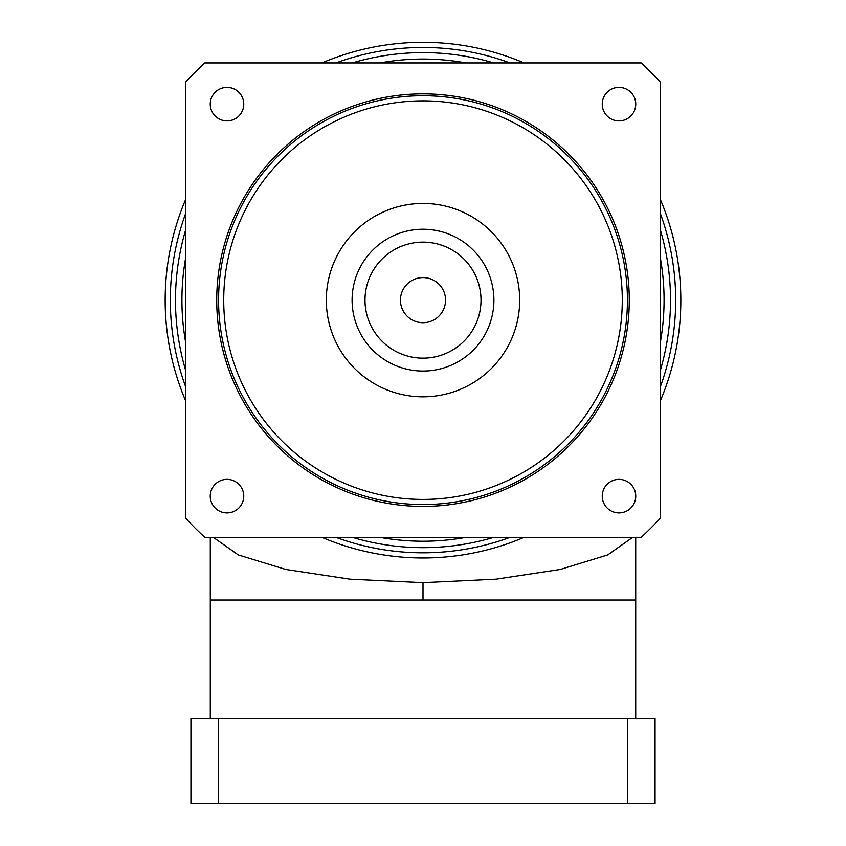 <?xml version="1.0" encoding="UTF-8"?>
<svg xmlns="http://www.w3.org/2000/svg" width="846" height="846" viewBox="0 0 846 846"><rect width="100%" height="100%" fill="white"/><g stroke="black" fill="none" stroke-linecap="round" stroke-linejoin="round"><path stroke-width="1.27" d="M629.276 300.14A206.276 206.276 0 0 0 423 93.864A206.276 206.276 0 0 0 216.724 300.14A206.276 206.276 0 0 0 423 506.416A206.276 206.276 0 0 0 629.276 300.14M326.313 300.14A96.687 96.687 0 0 0 423 396.827A96.687 96.687 0 0 0 519.687 300.14A96.687 96.687 0 0 0 423 203.452A96.687 96.687 0 0 0 326.313 300.14M352.095 300.14A70.905 70.905 0 0 0 423 371.045A70.905 70.905 0 0 0 493.905 300.14A70.905 70.905 0 0 0 423 229.234A70.905 70.905 0 0 0 352.095 300.14M405.171 231.508L403.056 232.1M403.119 232.079L405.107 231.529M408.417 230.746L412.742 229.985M417.734 229.425L428.298 229.435M433.289 229.985L437.583 230.746M437.678 230.768L442.881 232.079M442.934 232.09L440.935 231.54M423.127 229.234L421.509 229.245M420.113 229.287L417.861 229.425M412.859 229.964L412.309 230.049M408.512 230.725L406.725 231.127M481.014 300.14A58.014 58.014 0 0 0 423 242.125A58.014 58.014 0 0 0 364.986 300.14A58.014 58.014 0 0 0 423 358.154A58.014 58.014 0 0 0 481.014 300.14M400.444 300.14A22.556 22.556 0 0 1 423 277.583A22.556 22.556 0 0 1 445.556 300.14A22.556 22.556 0 0 1 423 322.696A22.556 22.556 0 0 1 400.444 300.14M185.792 518.334A322.294 322.294 0 0 0 204.806 537.347L641.194 537.347A322.294 322.294 0 0 0 660.208 518.334L660.208 81.946A322.294 322.294 0 0 0 641.194 62.932L204.806 62.932A322.294 322.294 0 0 0 185.792 81.946L185.792 518.334M602.236 496.137A16.761 16.761 0 0 1 618.997 479.375A16.761 16.761 0 0 1 635.758 496.137A16.761 16.761 0 0 1 618.997 512.898A16.761 16.761 0 0 1 602.236 496.137M210.242 496.137A16.761 16.761 0 0 1 227.003 479.375A16.761 16.761 0 0 1 243.764 496.137A16.761 16.761 0 0 1 227.003 512.898A16.761 16.761 0 0 1 210.242 496.137M210.242 104.143A16.761 16.761 0 0 1 227.003 87.381A16.761 16.761 0 0 1 243.764 104.143A16.761 16.761 0 0 1 227.003 120.904A16.761 16.761 0 0 1 210.242 104.143M602.236 104.143A16.761 16.761 0 0 1 618.997 87.381A16.761 16.761 0 0 1 635.758 104.143A16.761 16.761 0 0 1 618.997 120.904A16.761 16.761 0 0 1 602.236 104.143M185.792 229.435A247.529 247.529 0 0 0 185.792 370.844M352.296 537.347A247.529 247.529 0 0 0 493.704 537.347M660.208 370.844A247.529 247.529 0 0 0 660.208 229.435M493.704 62.932A247.529 247.529 0 0 0 352.296 62.932M680.84 300.14A257.84 257.84 0 0 1 660.208 401.194A257.84 257.84 0 0 0 660.208 199.085M524.055 62.932A257.84 257.84 0 0 0 321.945 62.932M185.792 199.085A257.84 257.84 0 0 0 185.792 401.194A257.84 257.84 0 0 1 165.16 300.14M321.945 537.347A257.84 257.84 0 0 0 524.055 537.347A257.84 257.84 0 0 1 321.945 537.347M655.058 803.7L190.942 803.7L190.942 718.614L655.058 718.614L655.058 803.7M627.658 718.614L627.658 803.7M218.342 803.7L218.342 718.614M210.284 718.614L210.284 600.004L635.716 600.004L635.716 537.347M627.425 300.14A204.425 204.425 0 0 0 423 95.714A204.425 204.425 0 0 0 218.575 300.14A204.425 204.425 0 0 0 423 504.565A204.425 204.425 0 0 0 627.425 300.14M622.286 300.14A199.286 199.286 0 0 0 423 100.854A199.286 199.286 0 0 0 223.714 300.14A199.286 199.286 0 0 0 423 499.426A199.286 199.286 0 0 0 622.286 300.14M660.208 343.148A241.078 241.078 0 0 0 660.208 257.131M466.009 62.932A241.078 241.078 0 0 0 379.991 62.932M185.792 257.131A241.078 241.078 0 0 0 185.792 343.148M379.991 537.347A241.078 241.078 0 0 0 466.009 537.347M185.792 213.086A252.679 252.679 0 0 0 185.792 387.193M335.947 537.347A252.679 252.679 0 0 0 510.053 537.347M660.208 387.193A252.679 252.679 0 0 0 660.208 213.086M510.053 62.932A252.679 252.679 0 0 0 335.947 62.932M213.298 537.347L238.297 554.923L285.779 569.464L349.948 579.172L423 582.651L423 600.004M423 582.651L496.052 579.172L560.221 569.464L607.703 554.923L632.702 537.347M635.716 718.614L635.716 600.004M635.716 497.226L635.716 495.037M210.284 497.226L210.284 495.037M210.284 600.004L210.284 537.347"/></g></svg>

